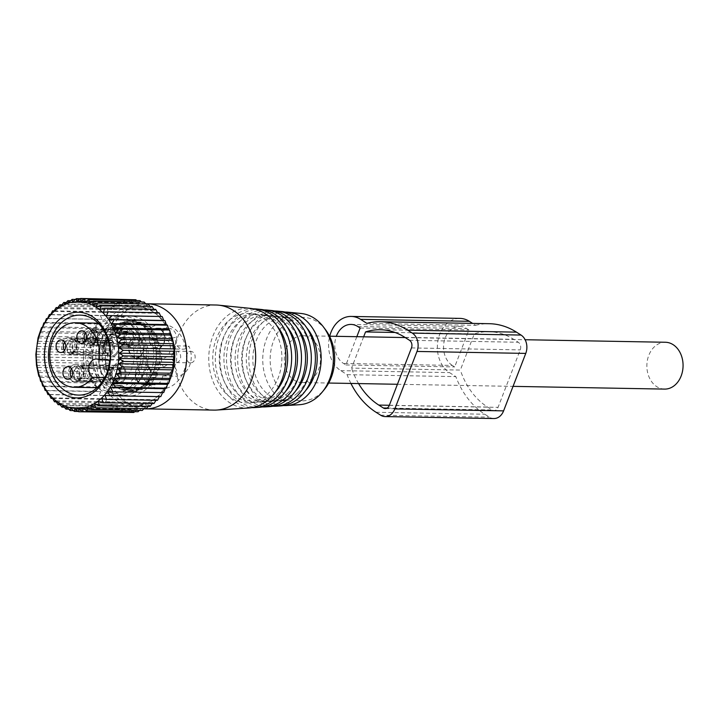 <?xml version="1.0" encoding="UTF-8"?>
<svg xmlns="http://www.w3.org/2000/svg" width="717" height="717" viewBox="0 0 717 717"><rect width="100%" height="100%" fill="white"/><g stroke="black" fill="none" stroke-linecap="round" stroke-linejoin="round"><path stroke-width="0.54" stroke-dasharray="3.58 2.69" d="M286.235 348.829A23.419 18.095 91 0 1 302.843 335.717A23.419 18.095 91 0 1 318.599 369.434A23.419 18.095 91 0 1 301.991 382.555A23.419 18.095 91 0 1 286.235 348.829M664.551 389.098A23.419 18.095 91 0 1 648.786 355.372A23.419 18.095 91 0 1 665.394 342.26M116.217 365.41L81.505 365.715A8.568 6.803 -90.5 0 0 80.196 365.571A8.568 6.803 -90.5 0 0 73.896 371.128A8.568 6.803 -90.5 0 0 75.787 380.548L110.499 380.243L111.332 378.083C109.065 372.275 110.418 368.771 115.383 367.57L116.217 365.41L114.962 365.258L108.76 370.814L110.499 380.243M81.505 365.715L81.281 366.297A7.95 6.31 -90.5 0 0 74.595 370.644A7.95 6.31 -90.5 0 0 76.011 379.974L75.787 380.548M84.023 367.821L115.32 367.57A6.283 4.992 -90.5 0 0 114.863 367.543A6.283 4.992 -90.5 0 0 110.337 371.325A6.283 4.992 -90.5 0 0 111.26 378.083L80.376 378.361L76.011 379.974M115.32 367.57L83.979 367.821A6.283 4.992 -90.5 0 1 84.427 367.848L81.281 366.297M119.38 367.418L81.63 365.804A8.568 6.426 92.5 0 1 83.163 375.376A8.568 6.426 92.5 0 1 76.88 380.772A8.568 6.426 92.5 0 1 75.912 380.628L113.653 382.251L114.648 380.109A6.283 4.714 92.5 0 1 114.415 380.091L114.487 380.091C119.452 378.89 120.806 375.385 118.547 369.578L119.38 367.418L121.065 376.999L114.666 382.394L113.653 382.251M81.63 365.804L81.406 366.378A7.95 5.96 92.5 0 1 79.399 379.553A7.95 5.96 92.5 0 1 76.136 380.055L75.912 380.628M118.547 369.578L84.884 368.135L81.406 366.378M84.884 368.135A6.283 4.714 92.5 0 1 85.574 375A6.283 4.714 92.5 0 1 81.066 378.666A6.283 4.714 92.5 0 1 80.824 378.648L76.136 380.055M80.824 378.648L114.415 380.091M109.334 338.657L74.622 338.971A8.568 6.803 -90.5 0 0 73.313 338.818A8.568 6.803 -90.5 0 0 67.013 344.375A8.568 6.803 -90.5 0 0 68.895 353.804L103.615 353.49L104.449 351.33C102.181 345.522 103.535 342.018 108.5 340.817L109.334 338.657L108.079 338.514L101.877 344.061L103.615 353.49M74.622 338.971L74.398 339.553A7.95 6.31 -90.5 0 0 67.712 343.891A7.95 6.31 -90.5 0 0 69.119 353.221L68.895 353.804M77.14 341.077L108.437 340.817A6.283 4.992 -90.5 0 0 107.98 340.799A6.283 4.992 -90.5 0 0 103.454 344.572A6.283 4.992 -90.5 0 0 104.377 351.33L73.492 351.608L69.119 353.221M108.437 340.817L77.095 341.077A6.283 4.992 -90.5 0 1 77.544 341.095L74.398 339.553M112.488 340.665L74.747 339.051A8.568 6.426 92.5 0 1 76.28 348.623A8.568 6.426 92.5 0 1 69.997 354.028A8.568 6.426 92.5 0 1 69.029 353.884L106.77 355.498L107.765 353.356A6.283 4.714 92.5 0 1 107.523 353.338L107.604 353.338C112.569 352.137 113.922 348.632 111.664 342.825L112.488 340.665L114.182 350.246L107.774 355.641L106.77 355.498M74.747 339.051L74.523 339.634A7.95 5.96 92.5 0 1 72.516 352.8A7.95 5.96 92.5 0 1 69.253 353.302L69.029 353.884M111.664 342.825L78.001 341.382L74.523 339.634M78.001 341.382A6.283 4.714 92.5 0 1 78.691 348.256A6.283 4.714 92.5 0 1 74.183 351.913A6.283 4.714 92.5 0 1 73.941 351.895L69.253 353.302M73.941 351.895L107.523 353.338M130.073 329.497L95.361 329.811A8.568 6.803 -90.5 0 0 94.061 329.659A8.568 6.803 -90.5 0 0 87.752 335.215A8.568 6.803 -90.5 0 0 89.643 344.644L124.355 344.33L125.188 342.17C122.921 336.363 124.274 332.858 129.239 331.657L130.073 329.497L128.818 329.354L122.616 334.902L124.355 344.33M95.361 329.811L95.137 330.394A7.95 6.31 -90.5 0 0 88.451 334.731A7.95 6.31 -90.5 0 0 89.867 344.061L89.643 344.644M97.879 331.917L129.177 331.657A6.283 4.992 -90.5 0 0 128.719 331.639A6.283 4.992 -90.5 0 0 124.193 335.413A6.283 4.992 -90.5 0 0 125.116 342.17L94.232 342.448L89.867 344.061M129.177 331.657L97.835 331.917A6.283 4.992 -90.5 0 1 98.283 331.935L95.137 330.394M133.237 331.505L95.486 329.892A8.568 6.426 92.5 0 1 97.019 339.464A8.568 6.426 92.5 0 1 90.736 344.868A8.568 6.426 92.5 0 1 89.768 344.725L127.509 346.338L128.513 344.196A6.283 4.714 92.5 0 1 128.504 344.196A6.283 4.714 92.5 0 1 128.271 344.178L128.343 344.178C133.308 342.977 134.662 339.473 132.403 333.665L133.237 331.505L134.921 341.086L128.522 346.481L127.509 346.338M95.486 329.892L95.262 330.474A7.95 5.96 92.5 0 1 93.255 343.64A7.95 5.96 92.5 0 1 89.992 344.142L89.768 344.725M132.403 333.665L98.74 332.222L95.262 330.474M98.74 332.222A6.283 4.714 92.5 0 1 99.43 339.096A6.283 4.714 92.5 0 1 94.922 342.753A6.283 4.714 92.5 0 1 94.68 342.735L89.992 344.142M94.68 342.735L128.271 344.178M186.402 356.152A5.709 4.419 91 0 1 190.856 351.411A5.709 4.419 91 0 1 195.096 358.088A5.709 4.419 91 0 1 190.65 362.829A5.709 4.419 91 0 1 186.402 356.152M171.901 355.892A5.709 4.419 91 0 1 176.355 351.142A5.709 4.419 91 0 1 180.594 357.828A5.709 4.419 91 0 1 176.149 362.569A5.709 4.419 91 0 1 171.901 355.892M163.682 367.633A19.422 15.012 91 0 1 161.262 358.249A10.28 7.95 91 0 0 162.248 358.339A10.28 7.95 91 0 0 166.962 356.457A10.28 7.95 91 0 0 168.038 340.7A19.422 15.012 91 0 1 175.315 337.483A10.28 7.95 91 0 0 176.642 344.841A10.28 7.95 91 0 0 182.987 349.179A10.28 7.95 91 0 0 188.813 346.078A19.422 15.012 91 0 1 191.018 360.149A19.422 15.012 91 0 1 177.18 376.228A10.28 7.95 91 0 0 175.853 368.879A10.28 7.95 91 0 0 169.508 364.532A10.28 7.95 91 0 0 163.682 367.633L149.181 367.373A19.422 15.012 91 0 1 146.761 357.98L161.262 358.249M146.761 357.98A10.28 7.95 91 0 1 140.191 350.228A10.28 7.95 91 0 1 143.409 339.401A10.28 7.95 91 0 1 148.123 337.519A10.28 7.95 91 0 1 153.537 340.441A19.422 15.012 91 0 1 160.814 337.223L175.315 337.483M153.537 340.441L168.038 340.7M150.543 344.366A10.28 7.95 91 0 1 150.077 333.638A10.28 7.95 91 0 1 157.256 328.153A10.28 7.95 91 0 1 163.601 332.5A10.28 7.95 91 0 1 164.068 343.219A10.28 7.95 91 0 1 156.889 348.713A10.28 7.95 91 0 1 150.543 344.366M160.814 337.223A10.28 7.95 91 0 1 168.862 328.359A10.28 7.95 91 0 1 175.208 332.706A10.28 7.95 91 0 1 174.312 345.818L188.813 346.078M174.312 345.818A19.422 15.012 91 0 1 176.516 359.88A19.422 15.012 91 0 1 162.678 375.968L177.18 376.228M186.286 362.058A32.274 24.943 91 0 1 161.164 388.865A32.274 24.943 91 0 1 137.198 351.133A32.274 24.943 91 0 1 162.329 324.326A32.274 24.943 91 0 1 186.286 362.058M162.678 375.968A10.28 7.95 91 0 1 154.63 384.832A10.28 7.95 91 0 1 148.285 380.485A10.28 7.95 91 0 1 149.181 367.373M163.243 332.822A9.715 7.502 91 0 1 163.682 342.959A9.715 7.502 91 0 1 156.898 348.139A9.715 7.502 91 0 1 150.902 344.035A9.715 7.502 91 0 1 150.462 333.907A9.715 7.502 91 0 1 157.247 328.718A9.715 7.502 91 0 1 163.243 332.822M147.854 361.368A32.274 24.943 91 0 1 122.732 388.175A32.274 24.943 91 0 1 98.767 350.434A32.274 24.943 91 0 1 123.898 323.627A32.274 24.943 91 0 1 147.854 361.368M138.587 332.383A9.715 7.502 91 0 1 139.026 342.511A9.715 7.502 91 0 1 132.242 347.7A9.715 7.502 91 0 1 126.246 343.586A9.715 7.502 91 0 1 125.807 333.459A9.715 7.502 91 0 1 132.591 328.278A9.715 7.502 91 0 1 138.587 332.383M153.286 362.578A39.417 30.464 91 0 1 122.607 395.318A39.417 30.464 91 0 1 93.344 349.224A39.417 30.464 91 0 1 124.023 316.493A39.417 30.464 91 0 1 153.286 362.578M137.861 333.038A8.568 6.623 91 0 1 138.247 341.982A8.568 6.623 91 0 1 132.26 346.553A8.568 6.623 91 0 1 126.972 342.932A8.568 6.623 91 0 1 126.586 333.997A8.568 6.623 91 0 1 132.573 329.417A8.568 6.623 91 0 1 137.861 333.038M146.035 362.443A39.417 30.464 91 0 1 115.356 395.184A39.417 30.464 91 0 1 86.094 349.098A39.417 30.464 91 0 1 116.772 316.358A39.417 30.464 91 0 1 146.035 362.443M94.357 332.258A8.568 6.623 91 0 1 94.743 341.193A8.568 6.623 91 0 1 88.756 345.764A8.568 6.623 91 0 1 83.468 342.143A8.568 6.623 91 0 1 83.082 333.208A8.568 6.623 91 0 1 89.069 328.628A8.568 6.623 91 0 1 94.357 332.258M140.604 361.234A32.274 24.943 91 0 1 115.482 388.04A32.274 24.943 91 0 1 91.516 350.308A32.274 24.943 91 0 1 116.647 323.501A32.274 24.943 91 0 1 140.604 361.234M85.359 332.957A6.283 4.858 91 0 1 89.025 330.913A6.283 4.858 91 0 1 92.905 333.575A6.283 4.858 91 0 1 93.192 340.127A6.283 4.858 91 0 1 88.8 343.479A6.283 4.858 91 0 1 85.215 341.31M64.62 342.117A6.283 4.858 91 0 1 65.408 341.229A6.283 4.858 91 0 1 68.285 340.073A6.283 4.858 91 0 1 72.82 344.501A6.283 4.858 91 0 1 70.938 351.491A6.283 4.858 91 0 1 68.061 352.639A6.283 4.858 91 0 1 64.467 350.47M71.942 353.356A8.568 6.623 91 0 1 68.016 354.924A8.568 6.623 91 0 1 61.832 348.901A8.568 6.623 91 0 1 64.405 339.365A8.568 6.623 91 0 1 68.33 337.788A8.568 6.623 91 0 1 74.514 343.819A8.568 6.623 91 0 1 71.942 353.356M115.446 354.144A8.568 6.623 91 0 1 111.52 355.713A8.568 6.623 91 0 1 105.336 349.681A8.568 6.623 91 0 1 107.909 340.145A8.568 6.623 91 0 1 111.834 338.576A8.568 6.623 91 0 1 118.018 344.608A8.568 6.623 91 0 1 115.446 354.144M115.948 355.076A9.715 7.502 91 0 1 111.502 356.851A9.715 7.502 91 0 1 104.485 350.021A9.715 7.502 91 0 1 107.407 339.213A9.715 7.502 91 0 1 111.852 337.438A9.715 7.502 91 0 1 118.87 344.268A9.715 7.502 91 0 1 115.948 355.076M140.604 355.524A9.715 7.502 91 0 1 136.158 357.299A9.715 7.502 91 0 1 129.141 350.47A9.715 7.502 91 0 1 132.053 339.661A9.715 7.502 91 0 1 136.508 337.877A9.715 7.502 91 0 1 143.525 344.716A9.715 7.502 91 0 1 140.604 355.524M140.855 355.99A10.28 7.95 91 0 1 136.149 357.873A10.28 7.95 91 0 1 128.719 350.631A10.28 7.95 91 0 1 131.803 339.195A10.28 7.95 91 0 1 136.517 337.313A10.28 7.95 91 0 1 143.947 344.545A10.28 7.95 91 0 1 140.855 355.99M71.503 368.87A6.283 4.858 91 0 1 75.168 366.826A6.283 4.858 91 0 1 79.049 369.479A6.283 4.858 91 0 1 79.327 376.04A6.283 4.858 91 0 1 74.944 379.392A6.283 4.858 91 0 1 71.35 377.223M80.501 368.162A8.568 6.623 91 0 1 80.887 377.106A8.568 6.623 91 0 1 74.9 381.677A8.568 6.623 91 0 1 69.612 378.056A8.568 6.623 91 0 1 69.226 369.121A8.568 6.623 91 0 1 75.213 364.541A8.568 6.623 91 0 1 80.501 368.162M124.005 368.95A8.568 6.623 91 0 1 124.391 377.886A8.568 6.623 91 0 1 118.404 382.466A8.568 6.623 91 0 1 113.116 378.845A8.568 6.623 91 0 1 112.73 369.9A8.568 6.623 91 0 1 118.717 365.329A8.568 6.623 91 0 1 124.005 368.95M124.731 368.287A9.715 7.502 91 0 1 125.17 378.424A9.715 7.502 91 0 1 118.386 383.604A9.715 7.502 91 0 1 112.39 379.499A9.715 7.502 91 0 1 111.951 369.372A9.715 7.502 91 0 1 118.735 364.182A9.715 7.502 91 0 1 124.731 368.287M149.387 368.735A9.715 7.502 91 0 1 149.826 378.863A9.715 7.502 91 0 1 143.041 384.052A9.715 7.502 91 0 1 137.046 379.947A9.715 7.502 91 0 1 136.606 369.82A9.715 7.502 91 0 1 143.391 364.63A9.715 7.502 91 0 1 149.387 368.735M149.745 368.404A10.28 7.95 91 0 1 150.212 379.132A10.28 7.95 91 0 1 143.033 384.626A10.28 7.95 91 0 1 136.687 380.279A10.28 7.95 91 0 1 136.221 369.551A10.28 7.95 91 0 1 143.4 364.057A10.28 7.95 91 0 1 149.745 368.404M123.207 360.92A32.274 24.943 91 0 1 116.566 377.716L112.919 366.728L120.348 359.441L123.288 360.284A32.274 24.943 91 0 1 123.207 360.92M104.799 377.5L116.566 377.716M109.988 360.042L123.288 360.284M163.001 389.967A50.172 38.772 -89 0 0 161.083 319.092A50.172 38.772 -89 0 0 106.277 322.247A50.172 38.772 -89 0 0 108.204 393.122A50.172 38.772 -89 0 0 163.001 389.967M135.818 299.724L135.334 302.359L131.534 299.374L131.247 302.287L127.241 299.572L127.178 302.735L122.974 300.315L123.163 303.694L118.78 301.588L119.228 305.155L114.702 303.39L115.419 307.109L110.776 305.702L111.78 309.529L107.039 308.489L108.33 312.406L103.535 311.743L105.121 315.704L100.281 315.417L102.164 319.379L46.426 318.572M140.057 300.62L139.385 302.95L136.75 300.557M144.198 302.045L143.364 304.053L141.392 301.991M148.213 303.99L147.245 305.648L145.811 303.945M152.049 306.437L150.973 307.736L149.996 306.392M155.688 309.359L154.531 310.291L153.913 309.323M159.075 312.729L157.874 313.284L157.552 312.702M162.194 316.52L160.877 316.493M160.966 316.69L106.457 315.704M157.874 313.284L103.365 312.298M154.531 310.291L100.021 309.305M150.973 307.736L96.472 306.759M147.245 305.648L92.735 304.671M143.364 304.053L88.854 303.067M139.385 302.95L84.875 301.965M135.334 302.359L80.824 301.373M131.247 302.287L76.746 301.301M80.268 298.729L127.241 299.572M127.178 302.735L72.668 301.749M75.384 299.455L122.974 300.315M123.163 303.694L68.653 302.708M70.696 300.719L118.78 301.588M119.228 305.155L64.718 304.169M66.206 302.52L114.702 303.39M115.419 307.109L60.918 306.123M61.94 304.815L110.776 305.702M111.78 309.529L57.27 308.552M57.916 307.602L107.039 308.489M108.33 312.406L53.829 311.42M54.16 310.855L103.535 311.743M105.121 315.704L50.611 314.718M50.71 314.521L100.281 315.417M102.164 319.379L47.663 318.402M159.443 396.618L160.76 396.644M155.983 400.292L156.324 399.719L157.507 400.319M152.237 403.537L152.882 402.595L154.003 403.572M148.213 406.324L149.235 405.024L150.265 406.36M143.938 408.627L145.434 406.978L146.34 408.672M139.457 410.42L141.5 408.439L142.262 410.474M134.76 411.692L137.476 409.398L138.067 411.746M97.324 319.486L99.511 323.421L94.68 323.905L97.162 327.768L92.385 328.637L95.155 332.392L90.459 333.629L93.506 337.241L88.917 338.845L92.233 342.269L87.779 344.214L91.346 347.44L87.053 349.708L90.844 352.683L86.739 355.256L90.754 357.962L86.856 360.812L91.059 363.232L87.384 366.324L91.767 368.421L88.334 371.729L92.86 373.494L89.688 376.99L94.33 378.406L91.435 382.053L96.168 383.093L93.56 386.857L98.363 387.521L96.033 391.374L100.873 391.652L98.847 395.542L103.696 395.434L101.966 399.333L106.788 398.84L105.354 402.703L110.131 401.834L108.993 405.634L113.68 404.388L112.829 408.072L117.418 406.476L116.844 410.016L121.29 408.081L120.985 411.441L125.278 409.183L125.224 412.338L129.329 409.765L129.508 412.687L133.407 409.846L133.801 412.49M128.289 322.973A1.452 1.12 -89 0 0 127.088 322.471A35.115 27.138 -89 0 0 125.108 323.349A1.452 1.12 -89 0 0 124.382 324.693A1.452 1.12 -89 0 1 123.736 325.993A33.376 25.794 -89 0 0 121.854 327.275A1.452 1.12 -89 0 1 120.662 327.23A1.452 1.12 -89 0 0 119.398 327.239A35.115 27.138 -89 0 0 117.722 328.852A1.452 1.12 -89 0 0 117.355 330.42A1.452 1.12 -89 0 1 117.05 331.917A33.376 25.794 -89 0 0 115.562 333.88A1.452 1.12 -89 0 1 114.415 334.31A1.452 1.12 -89 0 0 113.205 334.83A35.115 27.138 -89 0 0 111.995 337.035A1.452 1.12 -89 0 0 112.013 338.666A1.452 1.12 -89 0 1 112.076 340.208A33.376 25.794 -89 0 0 111.135 342.663A1.452 1.12 -89 0 1 110.14 343.533A1.452 1.12 -89 0 0 109.109 344.501A35.115 27.138 -89 0 0 108.482 347.073A1.452 1.12 -89 0 0 108.894 348.623A1.452 1.12 -89 0 1 109.325 350.057A33.376 25.794 -89 0 0 109.002 352.764A1.452 1.12 -89 0 1 108.267 353.983A1.452 1.12 -89 0 0 107.514 355.309A35.115 27.138 -89 0 0 107.532 358.007A1.452 1.12 -89 0 0 108.294 359.307A1.452 1.12 -89 0 1 109.038 360.49A33.376 25.794 -89 0 0 109.387 363.187A1.452 1.12 -89 0 1 108.966 364.639A1.452 1.12 -89 0 0 108.572 366.199A35.115 27.138 -89 0 0 109.235 368.744A1.452 1.12 -89 0 0 110.266 369.676A1.452 1.12 -89 0 0 110.266 369.676A1.452 1.12 -89 0 1 111.269 370.501A33.376 25.794 -89 0 0 112.237 372.921A1.452 1.12 -89 0 1 112.193 374.462A1.452 1.12 -89 0 0 112.184 376.093A35.115 27.138 -89 0 0 113.42 378.253A1.452 1.12 -89 0 0 114.63 378.719A1.452 1.12 -89 0 1 115.778 379.096A33.376 25.794 -89 0 0 117.283 381.005A1.452 1.12 -89 0 1 117.606 382.484A1.452 1.12 -89 0 0 117.991 384.043A35.115 27.138 -89 0 0 119.685 385.585A1.452 1.12 -89 0 0 120.949 385.549A1.452 1.12 -89 0 1 122.141 385.45A33.376 25.794 -89 0 0 124.032 386.651A1.452 1.12 -89 0 1 124.695 387.933A1.452 1.12 -89 0 0 125.43 389.25A35.115 27.138 -89 0 0 127.42 390.039A1.452 1.12 -89 0 0 128.612 389.492A1.452 1.12 -89 0 1 129.723 388.928A33.376 25.794 -89 0 0 131.82 389.313A1.452 1.12 -89 0 1 132.753 390.254A1.452 1.12 -89 0 0 133.774 391.213A35.115 27.138 -89 0 0 134.007 391.213A35.115 27.138 -89 0 0 135.854 391.168A1.452 1.12 -89 0 0 136.866 390.173A1.452 1.12 -89 0 1 137.789 389.188A33.376 25.794 -89 0 0 139.878 388.722A1.452 1.12 -89 0 1 140.998 389.241A1.452 1.12 -89 0 0 142.199 389.734A35.115 27.138 -89 0 0 144.171 388.865A1.452 1.12 -89 0 0 144.897 387.521A1.452 1.12 -89 0 1 145.542 386.212A33.376 25.794 -89 0 0 147.424 384.93A1.452 1.12 -89 0 1 148.616 384.984A1.452 1.12 -89 0 0 149.88 384.975A35.115 27.138 -89 0 0 151.556 383.353A1.452 1.12 -89 0 0 151.932 381.785A1.452 1.12 -89 0 1 152.237 380.297A33.376 25.794 -89 0 0 153.725 378.325A1.452 1.12 -89 0 1 154.872 377.895A1.452 1.12 -89 0 0 156.073 377.384A35.115 27.138 -89 0 0 157.283 375.179A1.452 1.12 -89 0 0 157.265 373.539A1.452 1.12 -89 0 1 157.202 372.006A33.376 25.794 -89 0 0 158.152 369.542A1.452 1.12 -89 0 1 159.147 368.681A1.452 1.12 -89 0 0 160.169 367.713A35.115 27.138 -89 0 0 160.796 365.132A1.452 1.12 -89 0 0 160.393 363.591A1.452 1.12 -89 0 1 159.963 362.157A33.376 25.794 -89 0 0 160.276 359.45A1.452 1.12 -89 0 1 161.02 358.231A1.452 1.12 -89 0 0 161.764 356.905A35.115 27.138 -89 0 0 161.755 354.207A1.452 1.12 -89 0 0 160.993 352.907A1.452 1.12 -89 0 1 160.241 351.724A33.376 25.794 -89 0 0 159.9 349.027A1.452 1.12 -89 0 1 160.312 347.575A1.452 1.12 -89 0 0 160.707 346.015A35.115 27.138 -89 0 0 160.052 343.47A1.452 1.12 -89 0 0 159.013 342.538A1.452 1.12 -89 0 0 159.013 342.538A1.452 1.12 -89 0 1 158.018 341.713A33.376 25.794 -89 0 0 157.041 339.293A1.452 1.12 -89 0 1 157.095 337.752A1.452 1.12 -89 0 0 157.095 336.112A35.115 27.138 -89 0 0 155.858 333.961A1.452 1.12 -89 0 0 154.657 333.495A1.452 1.12 -89 0 1 153.501 333.109A33.376 25.794 -89 0 0 151.995 331.209A1.452 1.12 -89 0 1 151.672 329.73A1.452 1.12 -89 0 0 151.287 328.171A35.115 27.138 -89 0 0 149.593 326.62A1.452 1.12 -89 0 0 148.329 326.665A1.452 1.12 -89 0 1 147.137 326.764A33.376 25.794 -89 0 0 145.246 325.563A1.452 1.12 -89 0 1 144.592 324.281A1.452 1.12 -89 0 0 143.848 322.964A35.115 27.138 -89 0 0 141.867 322.175A1.452 1.12 -89 0 0 140.666 322.722A1.452 1.12 -89 0 1 139.555 323.286A33.376 25.794 -89 0 0 137.467 322.901A1.452 1.12 -89 0 1 136.535 321.951A1.452 1.12 -89 0 0 135.513 321.001A35.115 27.138 -89 0 0 135.271 320.992A35.115 27.138 -89 0 0 133.434 321.046A1.452 1.12 -89 0 0 132.421 322.041A1.452 1.12 -89 0 1 131.489 323.026A33.376 25.794 -89 0 0 129.41 323.492A1.452 1.12 -89 0 1 128.289 322.973L123.647 322.883L129.15 323.528M99.511 323.421L45.001 322.435M43.791 322.991L94.68 323.905M97.162 327.768L42.653 326.782M41.496 327.723L92.385 328.637M95.155 332.392L40.645 331.406M39.569 332.715L90.459 333.629M93.506 337.241L38.996 336.255M38.028 337.922L88.917 338.845M92.233 342.269L37.723 341.292M36.89 343.3L87.779 344.214M91.346 347.44L36.836 346.454M36.164 348.785L87.053 349.708M90.844 352.683L36.343 351.697M35.85 354.332L86.739 355.256M90.754 357.962L36.244 356.985M35.958 359.889L86.856 360.812M91.059 363.232L36.549 362.246M36.495 365.401L87.384 366.324M91.767 368.421L37.257 367.436M37.445 370.814L88.334 371.729M92.86 373.494L38.351 372.508M38.799 376.075L89.688 376.99M94.33 378.406L39.82 377.42M40.537 381.13L91.435 382.053M96.168 383.093L41.667 382.107M42.662 385.943L93.56 386.857M98.363 387.521L43.854 386.535M45.144 390.451L96.033 391.374M100.873 391.652L46.372 390.666M49.276 394.646L98.847 395.542M103.696 395.434L49.186 394.449M52.601 398.437L101.966 399.333M106.788 398.84L52.278 397.854M56.231 401.816L105.354 402.703M110.131 401.834L55.621 400.848M60.156 404.747L108.993 405.634M113.68 404.388L59.17 403.402M64.342 407.202L112.829 408.072M117.418 406.476L62.908 405.49M68.76 409.156L116.844 410.016M121.29 408.081L66.789 407.095M73.403 410.59L120.985 411.441M125.278 409.183L70.768 408.197M78.261 411.486L125.224 412.338M129.329 409.765L74.819 408.789M133.407 409.846L78.897 408.86M137.476 409.398L82.966 408.412M141.5 408.439L86.99 407.453M145.434 406.978L90.925 405.992M149.235 405.024L94.725 404.038M152.882 402.595L98.372 401.61M156.324 399.719L101.814 398.742M159.541 396.429L105.032 395.443M129.41 323.492L125.69 323.43A33.376 25.794 91 0 1 127.778 322.955L127.778 321.951L132.421 322.041M127.778 321.951L127.509 321.064A1.452 1.12 91 0 1 127.904 320.947L133.434 321.046M135.513 321.001L129.983 320.902A35.115 27.138 -89 0 0 129.75 320.893A35.115 27.138 -89 0 0 127.904 320.947M129.983 320.902A1.452 1.12 91 0 1 130.386 321.01L131.892 321.87L136.535 321.951M139.555 323.286L135.845 323.224L136.033 322.632L135.845 323.224A33.376 25.794 91 0 0 133.756 322.838L131.892 321.87M140.666 322.722L136.033 322.632L135.934 322.032A1.452 1.12 91 0 1 136.338 322.076L141.867 322.175M143.848 322.964L138.327 322.865A35.115 27.138 -89 0 0 136.338 322.076M138.327 322.865A1.452 1.12 91 0 1 138.677 323.125L139.949 324.201L144.592 324.281M147.137 326.764L143.427 326.692A33.376 25.794 91 0 0 141.536 325.491L139.949 324.201M138.677 323.125A35.025 27.067 -89 0 1 143.696 326.325L143.696 326.325A1.452 1.12 91 0 1 144.072 326.522L149.593 326.62M151.287 328.171L145.766 328.072A35.115 27.138 -89 0 0 144.072 326.522M145.766 328.072A1.452 1.12 91 0 1 146.035 328.467L147.03 329.641L151.672 329.73M153.501 333.109L149.79 333.047A33.376 25.794 91 0 0 149.486 332.634A33.376 25.794 91 0 0 148.285 331.137L147.03 329.641M149.486 332.634L148.589 331.442A35.025 27.067 -89 0 1 150.032 333.522L150.032 333.522A1.452 1.12 91 0 1 150.337 333.862L155.858 333.961M157.095 336.112L151.574 336.013A35.115 27.138 -89 0 0 150.337 333.862M151.574 336.013A1.452 1.12 91 0 1 151.735 336.497L152.452 337.671L157.095 337.752M158.018 341.713L154.298 341.642L154.379 342.457L154.298 341.642A33.376 25.794 91 0 0 153.33 339.222L152.452 337.671M151.735 336.497A35.025 27.067 -89 0 1 154.316 342.914L154.379 342.457L154.316 342.914A1.452 1.12 91 0 1 154.522 343.362L160.052 343.47M160.707 346.015L155.177 345.917A35.115 27.138 -89 0 0 154.522 343.362M155.177 345.917A1.452 1.12 91 0 1 155.222 346.436L155.67 347.494L160.312 347.575M161.764 356.905L156.243 356.797A35.115 27.138 -89 0 0 156.225 354.108A1.452 1.12 91 0 0 156.136 353.598L156.53 351.653A33.376 25.794 91 0 0 156.181 348.955L155.67 347.494M156.243 356.797A1.452 1.12 91 0 1 156.154 357.317L156.378 358.15L161.02 358.231M160.169 367.713L154.648 367.606A35.115 27.138 -89 0 0 155.275 365.034A1.452 1.12 91 0 0 155.311 364.514L156.252 362.094A33.376 25.794 91 0 0 156.566 359.378L156.378 358.15M154.648 367.606A1.452 1.12 91 0 1 154.442 368.072L154.505 368.592L159.147 368.681M156.073 377.384L150.552 377.285A35.115 27.138 -89 0 0 151.762 375.081A1.452 1.12 91 0 0 151.923 374.588L153.492 371.935A33.376 25.794 91 0 0 154.442 369.479L154.505 368.592M150.552 377.285A1.452 1.12 91 0 1 150.247 377.635L154.872 377.895M149.88 384.975L144.359 384.877A35.115 27.138 -89 0 0 146.035 383.254A1.452 1.12 91 0 0 146.295 382.851A35.025 27.067 -89 0 0 147.684 381.256A35.025 27.067 -89 0 0 150.247 377.635L150.229 377.814M153.725 378.325L150.005 378.262A33.376 25.794 91 0 1 148.625 380.1A33.376 25.794 91 0 1 148.527 380.225L147.29 381.704L151.932 381.785M146.295 382.851L147.29 381.704M144.359 384.877A1.452 1.12 91 0 1 143.983 385.092L148.616 384.984M142.199 389.734L136.669 389.636A35.115 27.138 -89 0 0 138.65 388.766A1.452 1.12 91 0 0 138.999 388.489A35.025 27.067 -89 0 0 143.983 385.092L143.974 384.904M147.424 384.93L143.714 384.868A33.376 25.794 91 0 1 141.832 386.149L140.254 387.431L144.897 387.521M138.999 388.489L140.254 387.431M136.669 389.636A1.452 1.12 91 0 1 136.266 389.698L136.355 389.161L140.998 389.241M139.878 388.722L136.167 388.65L136.355 389.161L136.167 388.65A33.376 25.794 91 0 1 134.079 389.125L132.224 390.093L136.866 390.173M132.224 390.093L130.727 390.944A1.452 1.12 91 0 1 130.324 391.07L135.854 391.168M133.774 391.213L128.244 391.115A35.115 27.138 -89 0 0 128.486 391.115A35.115 27.138 -89 0 0 130.324 391.07M128.244 391.115A1.452 1.12 91 0 1 127.85 391.007L128.11 390.173L132.753 390.254M129.535 388.901L126.013 388.856A33.376 25.794 91 0 0 128.101 389.241L128.11 390.173M129.723 388.928L123.969 389.412L128.612 389.492M123.969 389.412L122.293 389.976A1.452 1.12 91 0 1 121.89 389.94L127.42 390.039M125.43 389.25L119.909 389.143A35.115 27.138 -89 0 0 121.89 389.94M119.909 389.143A1.452 1.12 91 0 1 119.551 388.883L120.053 387.843L124.695 387.933M121.621 385.271L118.43 385.379A33.376 25.794 91 0 0 120.322 386.588L120.053 387.843M122.141 385.45L116.306 385.459L120.949 385.549M120.277 385.818L114.532 385.692A1.452 1.12 91 0 1 114.164 385.486L119.685 385.585M119.551 388.883A35.025 27.067 -89 0 1 114.532 385.692L116.306 385.459M117.991 384.043L112.47 383.936A35.115 27.138 -89 0 0 114.164 385.486M112.47 383.936A1.452 1.12 91 0 1 112.202 383.55L112.963 382.403L117.606 382.484M114.989 378.648L109.988 378.63L112.067 379.033A33.376 25.794 91 0 0 113.573 380.933L112.963 382.403M114.272 378.782L108.204 378.495A1.452 1.12 91 0 1 107.891 378.155L113.42 378.253M112.184 376.093L106.663 375.995A35.115 27.138 -89 0 0 107.891 378.155M106.663 375.995A1.452 1.12 91 0 1 106.501 375.52L107.55 374.373L112.193 374.462M108.572 366.199L103.051 366.1A35.115 27.138 -89 0 0 103.705 368.646A1.452 1.12 91 0 0 103.92 369.094L110.266 369.676L105.623 369.587L107.559 370.429A33.376 25.794 91 0 0 108.527 372.849L107.55 374.373M110.257 369.676L105.623 369.587M103.051 366.1A1.452 1.12 91 0 1 103.006 365.571L104.332 364.55L108.966 364.639M107.514 355.309L101.993 355.211A35.115 27.138 -89 0 0 102.002 357.9A1.452 1.12 91 0 0 102.101 358.419L105.327 360.427A33.376 25.794 91 0 0 105.677 363.125L104.332 364.55M101.993 355.211A1.452 1.12 91 0 1 102.083 354.691L103.624 353.893L108.267 353.983M109.109 344.501L103.589 344.402A35.115 27.138 -89 0 0 102.961 346.974A1.452 1.12 91 0 0 102.925 347.503L105.605 349.986A33.376 25.794 91 0 0 105.291 352.692L103.624 353.893M103.589 344.402A1.452 1.12 91 0 1 103.795 343.945L110.14 343.533M113.205 334.83L107.684 334.731A35.115 27.138 -89 0 0 106.474 336.936A1.452 1.12 91 0 0 106.313 337.42L108.366 340.145A33.376 25.794 91 0 0 107.416 342.601L105.498 343.452M107.684 334.731A1.452 1.12 91 0 1 107.989 334.373L114.415 334.31M114.12 334.256L109.118 334.167L111.852 333.817A33.376 25.794 91 0 1 113.331 331.854L112.712 330.34L117.355 330.42M114.702 334.373L109.773 334.23M112.712 330.34L111.933 329.157A1.452 1.12 91 0 1 112.202 328.753L117.722 328.852M119.398 327.239L113.878 327.14A35.115 27.138 -89 0 0 112.202 328.753M113.878 327.14A1.452 1.12 91 0 1 114.254 326.925L120.062 326.979M127.088 322.471L121.558 322.372A35.115 27.138 -89 0 0 119.587 323.25A1.452 1.12 91 0 0 119.237 323.519A35.025 27.067 -89 0 0 114.254 326.925L120.662 327.23M116.029 327.14L121.272 327.472M121.854 327.275L118.144 327.212A33.376 25.794 91 0 1 120.026 325.93L119.739 324.613L124.382 324.693M119.237 323.519L119.739 324.613M121.558 322.372A1.452 1.12 91 0 1 121.971 322.318L123.647 322.883M106.51 329.013A39.991 30.903 -89 0 0 100.631 371.872A39.991 30.903 -89 0 0 128.397 395.99A39.991 30.903 -89 0 0 151.726 382.995A39.991 30.903 -89 0 0 157.597 340.145A39.991 30.903 -89 0 0 129.84 316.027A39.991 30.903 -89 0 0 106.51 329.013M127.509 321.064A35.025 27.067 -89 0 0 121.971 322.318M103.92 369.094A35.025 27.067 -89 0 0 106.501 375.52M102.101 358.419A35.025 27.067 -89 0 0 103.006 365.571M102.925 347.503A35.025 27.067 -89 0 0 102.083 354.691M106.313 337.42A35.025 27.067 -89 0 0 103.795 343.945M111.933 329.157A35.025 27.067 -89 0 0 107.989 334.373M135.934 322.032A35.025 27.067 -89 0 0 130.386 321.01M148.589 331.442A35.025 27.067 -89 0 0 146.035 328.467M156.136 353.598A35.025 27.067 -89 0 0 155.222 346.436M155.311 364.514A35.025 27.067 -89 0 0 156.154 357.317M151.923 374.588A35.025 27.067 -89 0 0 154.442 368.072M130.727 390.944A35.025 27.067 -89 0 0 136.266 389.698M122.293 389.976A35.025 27.067 -89 0 0 127.85 391.007M108.204 378.495A35.025 27.067 -89 0 0 112.202 383.55M101.42 333.853A2.285 1.309 -57.5 0 1 102.791 330.304L112.811 324.218A1.138 0.654 -57.5 0 1 113.438 324.147A1.138 0.654 -57.5 0 1 113.555 325.124L111.995 329.157L119.972 329.3A1.138 0.654 -57.5 0 1 120.187 329.363A1.138 0.654 -57.5 0 1 120.304 330.34L118.717 334.445A1.138 0.654 -57.5 0 1 117.597 335.457L109.62 335.314L108.07 339.338A1.138 0.654 -57.5 0 1 106.725 340.297A1.138 0.654 -57.5 0 1 106.636 340.208L101.42 333.853L104.825 336.022L106.197 332.464L102.791 330.304M112.811 324.218L115.545 326.396L114.908 325.554L112.856 326.62L106.197 332.464M113.555 325.124L115.545 326.396A52.556 40.609 -89 0 0 113.653 330.214L111.995 329.157M120.187 329.363L121.836 330.412L113.653 330.214M119.972 329.3L121.63 330.358L121.917 331.362A52.556 40.609 -89 0 0 120.331 335.466L118.717 334.445M109.62 335.314L111.278 336.363L119.255 336.506L120.331 335.466M111.278 336.363A52.556 40.609 -89 0 0 110.059 340.611L108.07 339.338M110.059 340.611L108.841 341.642L106.725 340.297M106.636 340.208L108.742 341.552L104.825 336.022M325.626 329.856A41.747 32.256 -89 0 0 284.049 325.052A41.747 32.256 -89 0 0 275.902 383.228A41.747 32.256 -89 0 0 320.786 393.221A41.747 32.256 -89 0 0 324.55 389.232M301.14 313.49A45.7 35.312 -89 0 0 277.954 321.736A45.7 35.312 -89 0 0 264.573 373.978A45.7 35.312 -89 0 0 299.491 404.702M285.097 312.047A46.784 36.146 -89 0 0 264.43 320.624A46.784 36.146 -89 0 0 250.278 372.204A46.784 36.146 -89 0 0 283.403 405.571M305.729 390.415A41.631 32.166 91 0 1 303.336 392.817A41.631 32.166 91 0 1 286.316 400.4A41.631 32.166 91 0 1 254.508 372.41A41.631 32.166 91 0 1 266.688 324.828A41.631 32.166 91 0 1 287.813 317.317A41.631 32.166 91 0 1 306.858 327.992M297.394 393.122A42.142 32.561 -89 0 0 310.327 347.521A42.142 32.561 -89 0 0 281.682 316.699A42.142 32.561 -89 0 0 260.307 324.299A42.142 32.561 -89 0 0 247.965 372.464A42.142 32.561 -89 0 0 280.168 400.794A42.142 32.561 -89 0 0 297.394 393.122M280.329 405.939A47.286 36.54 91 0 1 244.192 374.149A47.286 36.54 91 0 1 258.039 320.096A47.286 36.54 91 0 1 282.032 311.563M274.638 310.99A47.645 36.818 -89 0 0 253.531 319.719A47.645 36.818 -89 0 0 239.128 372.293A47.645 36.818 -89 0 0 272.917 406.252M295.682 390.855A42.5 32.839 91 0 1 293.208 393.337A42.5 32.839 91 0 1 275.83 401.072A42.5 32.839 91 0 1 243.359 372.508A42.5 32.839 91 0 1 255.799 323.923A42.5 32.839 91 0 1 277.362 316.26A42.5 32.839 91 0 1 296.829 327.194M287.266 393.642A43.011 33.233 -89 0 0 300.459 347.1A43.011 33.233 -89 0 0 271.232 315.641A43.011 33.233 -89 0 0 249.408 323.403A43.011 33.233 -89 0 0 236.816 372.562A43.011 33.233 -89 0 0 269.682 401.475A43.011 33.233 -89 0 0 287.266 393.642M269.843 406.611A48.156 37.212 91 0 1 233.043 374.238A48.156 37.212 91 0 1 247.141 319.199A48.156 37.212 91 0 1 271.582 310.506M264.188 309.923A48.514 37.49 -89 0 0 242.633 318.823A48.514 37.49 -89 0 0 227.97 372.392A48.514 37.49 -89 0 0 262.431 406.933M285.635 391.285A43.37 33.511 91 0 1 283.072 393.857A43.37 33.511 91 0 1 265.344 401.753A43.37 33.511 91 0 1 232.2 372.598A43.37 33.511 91 0 1 244.9 323.026A43.37 33.511 91 0 1 266.903 315.202A43.37 33.511 91 0 1 286.8 326.396M277.129 394.162A43.88 33.905 -89 0 0 290.6 346.678A43.88 33.905 -89 0 0 260.773 314.584A43.88 33.905 -89 0 0 238.51 322.498A43.88 33.905 -89 0 0 225.667 372.652A43.88 33.905 -89 0 0 259.195 402.147A43.88 33.905 -89 0 0 277.129 394.162M259.357 407.292A49.025 37.884 91 0 1 221.894 374.337A49.025 37.884 91 0 1 236.243 318.294A49.025 37.884 91 0 1 261.122 309.457M253.728 308.866A49.383 38.162 -89 0 0 231.734 317.927A49.383 38.162 -89 0 0 216.821 372.482A49.383 38.162 -89 0 0 251.945 407.615M275.579 391.715A44.239 34.183 91 0 1 272.944 394.377A44.239 34.183 91 0 1 254.858 402.434A44.239 34.183 91 0 1 221.051 372.697A44.239 34.183 91 0 1 234.002 322.13A44.239 34.183 91 0 1 256.453 314.154A44.239 34.183 91 0 1 276.78 325.608M267.002 394.682A44.75 34.577 -89 0 0 280.732 346.257A44.75 34.577 -89 0 0 250.323 313.535A44.75 34.577 -89 0 0 227.612 321.601A44.75 34.577 -89 0 0 214.517 372.75A44.75 34.577 -89 0 0 248.709 402.829A44.75 34.577 -89 0 0 267.002 394.682M248.871 407.973A49.894 38.557 91 0 1 210.744 374.426A49.894 38.557 91 0 1 225.353 317.398A49.894 38.557 91 0 1 250.663 308.4M215.996 305.012A52.556 40.609 -89 0 0 191.923 314.638A52.556 40.609 -89 0 0 176.14 373.118A52.556 40.609 -89 0 0 214.105 410.106M112.856 326.62A52.556 40.609 91 0 1 123.028 313.401A52.556 40.609 91 0 1 133.81 306.401A52.556 40.609 91 0 1 145.668 303.775M143.785 408.807A52.556 40.609 91 0 1 132.009 405.75A52.556 40.609 91 0 1 107.604 340.243M167.393 384.715A48.729 37.66 91 0 1 158.538 395.945A48.729 37.66 91 0 1 123.978 401.986A48.729 37.66 91 0 1 99.726 362.685A48.729 37.66 91 0 1 115.643 316.358A48.729 37.66 91 0 1 125.645 309.869A48.729 37.66 91 0 1 168.396 328.682M168.647 329.175A48.729 37.66 91 0 1 170.028 332.114M171.04 334.651A48.729 37.66 91 0 1 171.453 335.78M170.7 377.725A48.729 37.66 91 0 1 170.252 378.836M169.14 381.345A48.729 37.66 91 0 1 167.67 384.222M350.918 383.434A82.93 64.082 91 0 1 347.082 374.659L340.763 370.644A28.563 22.075 91 0 1 329.721 336.201M356.815 336.694L345.899 364.962L343.533 363.456A20.569 15.891 91 0 1 336.309 336.318M363.644 336.811L351.572 368.099L460.341 370.071L474.296 333.889A74.926 57.898 91 0 1 489.075 331.693A74.926 57.898 91 0 1 513.686 339.329L518.266 342.251A5.709 4.419 91 0 1 520.237 349.887L498.064 407.346A5.709 4.419 91 0 1 494.013 410.545A5.709 4.419 91 0 1 492.14 409.963L487.551 407.041A74.926 57.898 91 0 1 460.341 370.071M358.581 383.577A74.926 57.898 91 0 1 351.572 368.099M347.082 374.659L455.842 376.622L449.532 372.607A28.563 22.075 91 0 1 438.006 340.315A28.563 22.075 91 0 1 459.938 318.393M493.87 418.54A13.713 10.594 91 0 1 489.37 417.142L484.782 414.229A82.93 64.082 91 0 1 455.842 376.622M366.871 323.358L475.64 325.33L472.611 323.394M475.64 325.33A82.93 64.082 91 0 1 489.218 323.699M452.302 365.419A20.569 15.891 91 0 1 444.002 342.17A20.569 15.891 91 0 1 459.794 326.387A20.569 15.891 91 0 1 466.552 328.485L468.918 329.99L454.668 366.934L452.302 365.419L343.533 363.456M360.158 328.027L468.918 329.99M345.899 364.962L454.668 366.934M394.986 332.464L474.296 333.889M116.154 365.41A8.568 6.803 -90.5 0 0 114.854 365.258A8.568 6.803 -90.5 0 0 114.845 365.258A8.568 6.803 -90.5 0 0 108.536 370.814A8.568 6.803 -90.5 0 0 110.427 380.243M82.733 367.337A6.838 5.431 -90.5 0 0 77.248 371.119A6.838 5.431 -90.5 0 0 78.27 378.908M84.05 367.83L83.979 367.821A6.283 4.992 -90.5 0 0 79.453 371.603A6.283 4.992 -90.5 0 0 80.376 378.361M119.3 367.418A8.568 6.426 92.5 0 1 120.832 376.99A8.568 6.426 92.5 0 1 114.559 382.394A8.568 6.426 92.5 0 1 114.55 382.394A8.568 6.426 92.5 0 1 113.582 382.251M83.02 367.516A6.838 5.127 92.5 0 1 81.12 378.612A6.838 5.127 92.5 0 1 78.556 379.087M118.466 369.578A6.283 4.714 92.5 0 1 119.156 376.443A6.283 4.714 92.5 0 1 114.648 380.109L81.12 378.612L79.399 379.553M109.262 338.657A8.568 6.803 -90.5 0 0 107.971 338.514A8.568 6.803 -90.5 0 0 107.962 338.514A8.568 6.803 -90.5 0 0 101.653 344.07A8.568 6.803 -90.5 0 0 103.544 353.49M75.85 340.584A6.838 5.431 -90.5 0 0 70.365 344.366A6.838 5.431 -90.5 0 0 71.386 352.155M77.167 341.077L77.095 341.077A6.283 4.992 -90.5 0 0 72.56 344.85A6.283 4.992 -90.5 0 0 73.492 351.608M112.417 340.665A8.568 6.426 92.5 0 1 113.949 350.237A8.568 6.426 92.5 0 1 107.675 355.641A8.568 6.426 92.5 0 1 107.667 355.641A8.568 6.426 92.5 0 1 106.69 355.498M76.136 340.763A6.838 5.127 92.5 0 1 74.236 351.859A6.838 5.127 92.5 0 1 71.673 352.334M111.583 342.825A6.283 4.714 92.5 0 1 112.273 349.69A6.283 4.714 92.5 0 1 107.765 353.356L74.236 351.859L72.516 352.8M130.01 329.497A8.568 6.803 -90.5 0 0 128.71 329.354A8.568 6.803 -90.5 0 0 128.701 329.354A8.568 6.803 -90.5 0 0 122.401 334.911A8.568 6.803 -90.5 0 0 124.283 344.33M96.589 331.424A6.838 5.431 -90.5 0 0 91.104 335.206A6.838 5.431 -90.5 0 0 92.126 342.995M97.906 331.917L97.835 331.917A6.283 4.992 -90.5 0 0 93.309 335.69A6.283 4.992 -90.5 0 0 94.232 342.448M133.156 331.505A8.568 6.426 92.5 0 1 134.688 341.077A8.568 6.426 92.5 0 1 128.415 346.481A8.568 6.426 92.5 0 1 128.406 346.481A8.568 6.426 92.5 0 1 127.438 346.338M96.876 331.613A6.838 5.127 92.5 0 1 94.976 342.699A6.838 5.127 92.5 0 1 92.412 343.174M132.322 333.665A6.283 4.714 92.5 0 1 133.012 340.53A6.283 4.714 92.5 0 1 128.513 344.196L94.976 342.699L93.255 343.64M127.778 322.955L131.489 323.026M133.756 322.838L137.467 322.901M141.536 325.491L145.246 325.563M143.687 326.585L148.329 326.665M148.285 331.137L151.995 331.209M150.014 333.414L154.657 333.495M153.33 339.222L157.041 339.293M154.379 342.457L159.031 342.538M156.181 348.955L159.9 349.027M156.53 351.653L160.241 351.724M156.351 352.827L160.993 352.907M156.225 354.108L161.755 354.207M156.566 359.378L160.276 359.45M156.252 362.094L159.963 362.157M155.75 363.51L160.393 363.591M155.275 365.034L160.796 365.132M154.442 369.479L158.152 369.542M153.492 371.935L157.202 372.006M152.622 373.458L157.265 373.539M151.762 375.081L157.283 375.179M148.527 380.225L152.237 380.297M146.035 383.254L151.556 383.353M141.832 386.149L145.542 386.212M138.65 388.766L144.171 388.865M134.079 389.125L137.789 389.188M128.101 389.241L131.82 389.313M120.322 386.588L124.032 386.651M113.573 380.933L117.283 381.005M112.067 379.033L115.778 379.096M109.988 378.63L114.63 378.719M108.527 372.849L112.237 372.921M107.559 370.429L111.269 370.501M103.705 368.646L109.235 368.744M105.677 363.125L109.387 363.187M105.327 360.427L109.038 360.49M103.651 359.217L108.294 359.307M102.002 357.9L107.532 358.007M105.291 352.692L109.002 352.764M105.605 349.986L109.325 350.057M104.252 348.534L108.894 348.623M102.961 346.974L108.482 347.073M107.416 342.601L111.135 342.663M108.366 340.145L112.076 340.208M107.371 338.585L112.013 338.666M106.474 336.936L111.995 337.035M111.852 333.817L115.562 333.88M113.331 331.854L117.05 331.917M120.026 325.93L123.736 325.993M119.587 323.25L125.108 323.349M121.917 331.362L120.304 330.34M119.255 336.506L117.597 335.457M340.763 370.644L449.532 372.607M376.013 412.257L484.782 414.229M380.602 415.179L489.37 417.142M357.783 326.522L466.552 328.485M389.34 405.266L487.551 407.041M387.144 408.072L492.14 409.963M389.295 405.383L498.064 407.346M411.468 347.924L520.237 349.887M409.506 340.288L518.266 342.251M404.917 337.366L513.686 339.329M302.843 335.717L329.533 336.201M405.23 337.564L525.14 339.733M301.991 382.555L328.691 383.039M397.442 384.276L513.04 386.364M114.962 365.258L80.196 365.571M76.88 380.772L114.666 382.394M108.079 338.514L73.313 338.818M69.997 354.028L107.774 355.641M128.818 329.354L94.061 329.659M90.736 344.868L128.406 346.481M176.355 351.142L190.856 351.411M176.149 362.569L190.65 362.829M157.256 328.153L168.862 328.359M156.889 348.713L182.987 349.179M122.732 388.175L161.164 388.865M123.898 323.627L162.329 324.326M132.242 347.7L156.898 348.139M132.591 328.278L157.247 328.718M115.356 395.184L122.607 395.318M116.772 316.358L124.023 316.493M88.756 345.764L132.26 346.553M89.069 328.628L132.573 329.417M81.55 343.353L88.8 343.479M81.774 330.788L89.025 330.913M61.035 339.948L68.285 340.073M60.811 352.513L68.061 352.639M68.016 354.924L111.52 355.713M68.33 337.788L111.834 338.576M111.502 356.851L136.158 357.299M111.852 337.438L136.508 337.877M136.149 357.873L162.248 358.339M136.517 337.313L148.123 337.519M67.918 366.692L75.168 366.826M67.694 379.266L74.944 379.392M74.9 381.677L118.404 382.466M75.213 364.541L118.717 365.329M118.386 383.604L143.041 384.052M118.735 364.182L143.391 364.63M143.033 384.626L154.63 384.832M143.4 364.057L169.508 364.532M97.019 387.709L115.482 388.04M98.184 323.161L116.647 323.501M120.348 359.441L96.419 359.011M96.983 387.745L112.479 393.418C136.275 395.175 152.129 357.747 138.238 334.427C132.349 324.03 124.211 318.563 113.842 318.016L98.148 323.134M98.104 323.161L88.908 333.486L83.764 347.476L83.477 362.829L88.092 377.008L96.938 387.709M113.68 327.158C118.762 326.369 124.265 330.232 130.189 338.765C135.728 350.461 135.486 362.013 129.472 373.44C127.205 377.734 121.307 384.106 112.65 384.276C107.559 385.065 102.056 381.202 96.141 372.67C90.217 359.728 90.934 347.44 98.301 335.807C102.997 329.856 108.124 326.97 113.68 327.158M135.271 320.992L129.75 320.893M136.006 323.242L139.743 323.313M136.069 322.023L141.599 322.121M143.758 326.871L147.657 326.943M143.615 326.298L149.002 326.387M150.086 333.486L154.298 333.566M149.934 333.333L155.015 333.423M150.158 377.868L155.159 377.958M150.292 377.769L154.576 377.841M143.884 385.137L149.226 385.235M144.054 384.662L148.007 384.733M136.329 389.698L141.858 389.797M136.373 388.614L140.129 388.686M134.007 391.213L128.486 391.115M122.159 389.985L127.689 390.084M121.899 322.309L127.429 322.417M128.397 395.99L78.637 395.094M129.84 316.027L80.08 315.122M148.625 380.1L147.684 381.256M115.554 325.491L113.438 324.147M287.813 317.317L281.682 316.699M286.316 400.4L280.168 400.794M277.362 316.26L271.232 315.641M275.83 401.072L269.682 401.475M266.903 315.202L260.773 314.584M265.344 401.753L259.195 402.147M256.453 314.154L250.323 313.535M254.858 402.434L248.709 402.829M123.978 401.986L132.009 405.75M125.645 309.869L133.81 306.401M351.034 324.425L459.794 326.387M385.253 408.582L494.013 410.545M380.306 329.73L489.075 331.693"/><path stroke-width="1.08" d="M525.14 339.733L665.394 342.26A23.419 18.095 91 0 1 681.15 375.986A23.419 18.095 91 0 1 664.551 389.098L513.04 386.364M85.215 341.31A6.283 4.858 91 0 1 84.92 340.826A6.283 4.858 91 0 1 85.359 332.957M85.655 333.441A6.283 4.858 91 0 1 85.932 340.001A6.283 4.858 91 0 1 81.55 343.353A6.283 4.858 91 0 1 77.669 340.7A6.283 4.858 91 0 1 77.382 334.14A6.283 4.858 91 0 1 81.774 330.788A6.283 4.858 91 0 1 85.655 333.441M58.158 341.095A6.283 4.858 91 0 1 61.035 339.948A6.283 4.858 91 0 1 65.57 344.366A6.283 4.858 91 0 1 63.688 351.357A6.283 4.858 91 0 1 60.811 352.513A6.283 4.858 91 0 1 56.267 348.086A6.283 4.858 91 0 1 58.158 341.095M64.467 350.47A6.283 4.858 91 0 1 64.62 342.117M71.35 377.223A6.283 4.858 91 0 1 71.064 376.739A6.283 4.858 91 0 1 71.503 368.87M63.813 376.604A6.283 4.858 91 0 1 63.526 370.053A6.283 4.858 91 0 1 67.918 366.692A6.283 4.858 91 0 1 71.799 369.354A6.283 4.858 91 0 1 72.076 375.905A6.283 4.858 91 0 1 67.694 379.266A6.283 4.858 91 0 1 63.813 376.604M99.358 359.853A32.274 24.943 91 0 0 75.312 322.749A32.274 24.943 91 0 0 50.19 349.555A32.274 24.943 91 0 0 74.147 387.297A32.274 24.943 91 0 0 92.636 377.285A9.715 7.502 91 0 1 88.989 366.288A9.715 7.502 91 0 1 96.419 359.011A9.715 7.502 91 0 1 99.358 359.853L109.988 360.042M92.636 377.285L104.799 377.5M172.896 343.703L118.386 342.726L122.768 344.823L173.657 345.737L172.707 340.333L121.818 339.41L118.386 342.726M173.595 348.901L119.094 347.915L123.297 350.335L174.186 351.249L173.657 345.737M119.094 347.915L122.768 344.823M163.781 320.481L109.271 319.495L111.305 315.605L162.194 316.52L163.781 320.481L165.009 320.687L166.299 324.604L167.482 325.204L168.486 329.031L169.606 330.008L171.802 338.63L117.292 337.644L121.818 339.41M117.292 337.644L120.465 334.149L171.354 335.072M170.323 333.728L115.822 332.742L120.465 334.149M115.822 332.742L118.717 329.094L169.606 330.008M168.486 329.031L113.976 328.054L118.717 329.094M113.976 328.054L116.593 324.281L167.482 325.204M166.299 324.604L111.789 323.618L116.593 324.281M111.789 323.618L114.111 319.773L165.009 320.687M109.271 319.495L114.111 319.773M173.81 359.441L119.3 358.455L123.405 355.892L119.398 353.176L173.908 354.162L173.989 362.363L172.125 373.225L168.656 383.425L167.5 384.357L166.362 388.157L165.152 388.713L163.718 392.575L107.98 391.76L109.871 395.721L105.032 395.443L106.618 399.405L101.814 398.742L103.105 402.649L98.372 401.61L99.376 405.446L94.725 404.038L95.451 407.749L90.925 405.992L91.364 409.55L86.99 407.453L87.178 410.832L82.966 408.412L82.912 411.567L78.897 408.86L78.619 411.764L74.819 408.789L74.326 411.415L70.768 408.197L70.096 410.527L66.789 407.095L65.955 409.102L62.908 405.49L61.94 407.157L59.17 403.402L58.095 404.711L55.621 400.848L54.465 401.789L52.278 397.854L51.068 398.41L49.186 394.449L47.958 394.619L46.372 390.666L45.144 390.451L43.854 386.535L42.662 385.943L41.667 382.107L40.537 381.13L39.82 377.42L38.799 376.075L36.495 365.401L35.85 354.332L38.028 337.922L41.496 327.723L42.653 326.782L43.791 322.991L45.001 322.435L46.426 318.572L47.663 318.402L49.392 314.503L50.611 314.718L52.637 310.828L53.829 311.42L56.15 307.575L57.27 308.552L59.887 304.779L60.918 306.123L63.813 302.475L64.718 304.169L67.891 300.674L68.653 302.708L72.085 299.392L72.668 301.749L76.343 298.657L76.746 301.301L80.645 298.46L80.824 301.373L84.929 298.81L84.875 301.965L89.168 299.697L88.854 303.067L93.309 301.122L92.735 304.671L97.315 303.067L96.472 306.759L101.16 305.514L100.021 309.305L104.79 308.435L103.365 312.298L108.186 311.814L106.457 315.704L111.305 315.605M47.367 319.047A53.381 41.245 91 0 1 105.677 315.686A53.381 41.245 91 0 1 107.72 391.106A53.381 41.245 91 0 1 49.419 394.458A53.381 41.245 91 0 1 47.367 319.047M107.98 391.76L163.718 392.575M165.152 388.713L110.642 387.727L112.829 391.652M110.642 387.727L115.464 387.234L166.362 388.157M167.5 384.357L112.99 383.38L115.464 387.234M112.99 383.38L117.758 382.502L168.656 383.425M169.508 379.741L114.998 378.755L117.758 382.502M114.998 378.755L119.685 377.509L170.583 378.433M171.157 374.883L116.647 373.907L119.685 377.509M116.647 373.907L121.227 372.302L172.125 373.225M172.43 369.855L117.92 368.87L121.227 372.302M117.92 368.87L122.365 366.925L173.263 367.848M173.317 364.693L118.807 363.707L122.365 366.925M118.807 363.707L123.1 361.44L173.989 362.363M119.3 358.455L123.1 361.44M119.398 353.176L123.297 350.335M173.908 354.162L174.186 351.249M131.892 299.652L80.645 298.46M136.75 300.557L135.818 299.724L84.929 298.81M141.392 301.991L140.057 300.62L89.168 299.697M145.811 303.945L144.198 302.045L93.309 301.122M149.996 306.392L148.213 303.99L97.315 303.067M153.913 309.323L152.049 306.437L101.16 305.514M157.874 313.284L155.688 309.359L104.79 308.435M160.966 316.69L159.075 312.729L108.186 311.814M171.802 338.63L172.707 340.333M76.343 298.657L80.268 298.729M72.085 299.392L75.384 299.455M67.891 300.674L70.696 300.719M63.813 302.475L66.206 302.52M59.887 304.779L61.94 304.815M56.15 307.575L57.916 307.602M52.637 310.828L54.16 310.855M49.392 314.503L50.71 314.521M53.327 326.154A42.85 33.107 -89 0 0 54.967 386.687A42.85 33.107 -89 0 0 101.769 383.989A42.85 33.107 -89 0 0 100.129 323.466A42.85 33.107 -89 0 0 53.327 326.154M123.405 355.892L174.303 356.806M159.541 396.429L157.507 400.319L106.618 399.405M156.324 399.719L154.003 403.572L103.105 402.649M152.237 403.537L150.265 406.36L99.376 405.446M148.213 406.324L146.34 408.672L95.451 407.749M143.938 408.627L142.262 410.474L91.364 409.55M139.457 410.42L138.067 411.746L87.178 410.832M134.76 411.692L133.801 412.49L82.912 411.567M129.876 412.418L78.619 411.764M162.49 392.746L160.76 396.644L109.871 395.721M47.958 394.619L49.276 394.646M51.068 398.41L52.601 398.437M54.465 401.789L56.231 401.816M58.095 404.711L60.156 404.747M61.94 407.157L64.342 407.202M65.955 409.102L68.76 409.156M70.096 410.527L73.403 410.59M74.326 411.415L78.261 411.486M56.751 328.117A39.991 30.903 -89 0 0 50.88 370.976A39.991 30.903 -89 0 0 78.637 395.094A39.991 30.903 -89 0 0 101.966 382.098A39.991 30.903 -89 0 0 107.846 339.24A39.991 30.903 -89 0 0 80.08 315.122A39.991 30.903 -89 0 0 56.751 328.117M283.403 405.571A46.784 36.146 -89 0 0 286.477 405.544L299.491 404.702A45.7 35.312 -89 0 0 318.178 396.376A45.7 35.312 -89 0 0 322.3 392.011L324.55 389.232A41.747 32.256 -89 0 0 325.626 329.856L323.475 326.997A45.7 35.312 -89 0 0 301.14 313.49L288.162 312.182A46.784 36.146 -89 0 0 285.097 312.047M322.3 392.011A45.7 35.312 -89 0 0 323.475 326.997M286.477 405.544A46.784 36.146 -89 0 0 305.603 397.021A46.784 36.146 -89 0 0 319.961 346.401A46.784 36.146 -89 0 0 288.162 312.182M306.858 327.992A41.631 32.166 91 0 1 305.729 390.415M277.703 311.133L282.032 311.563A47.286 36.54 91 0 1 314.171 346.15A47.286 36.54 91 0 1 299.661 397.326A47.286 36.54 91 0 1 280.329 405.939L275.991 406.216A47.645 36.818 -89 0 0 295.467 397.541A47.645 36.818 -89 0 0 310.094 345.979A47.645 36.818 -89 0 0 277.703 311.133A47.645 36.818 -89 0 0 274.638 310.99M272.917 406.252A47.645 36.818 -89 0 0 275.991 406.216M296.829 327.194A42.5 32.839 91 0 1 295.682 390.855M267.253 310.076L271.582 310.506A48.156 37.212 91 0 1 304.313 345.737A48.156 37.212 91 0 1 289.534 397.845A48.156 37.212 91 0 1 269.843 406.611L265.505 406.897A48.514 37.49 -89 0 0 285.339 398.06A48.514 37.49 -89 0 0 300.226 345.558A48.514 37.49 -89 0 0 267.253 310.076A48.514 37.49 -89 0 0 264.188 309.923M262.431 406.933A48.514 37.49 -89 0 0 265.505 406.897M286.8 326.396A43.37 33.511 91 0 1 285.635 391.285M256.794 309.018L261.122 309.457A49.025 37.884 91 0 1 294.445 345.316A49.025 37.884 91 0 1 279.397 398.365A49.025 37.884 91 0 1 259.357 407.292L255.019 407.57A49.383 38.162 -89 0 0 275.203 398.58A49.383 38.162 -89 0 0 290.358 345.137A49.383 38.162 -89 0 0 256.794 309.018A49.383 38.162 -89 0 0 253.728 308.866M251.945 407.615A49.383 38.162 -89 0 0 255.019 407.57M276.78 325.608A44.239 34.183 91 0 1 275.579 391.715M218.586 305.164L250.663 308.4A49.894 38.557 91 0 1 284.577 344.895A49.894 38.557 91 0 1 269.269 398.885A49.894 38.557 91 0 1 248.871 407.973L216.695 410.043A52.556 40.609 -89 0 0 238.178 400.471A52.556 40.609 -89 0 0 254.311 343.604A52.556 40.609 -89 0 0 218.586 305.164A52.556 40.609 -89 0 0 215.996 305.012L147.102 303.766A52.556 40.609 91 0 1 185.067 340.745A52.556 40.609 91 0 1 169.284 399.235A52.556 40.609 91 0 1 145.21 408.86A52.556 40.609 91 0 1 143.785 408.807M145.21 408.86L214.105 410.106A52.556 40.609 -89 0 0 216.695 410.043M145.668 303.775A52.556 40.609 91 0 1 147.102 303.766M168.396 328.682A48.729 37.66 91 0 1 168.647 329.175M170.028 332.114A48.729 37.66 91 0 1 171.04 334.651M171.453 335.78A48.729 37.66 91 0 1 170.7 377.725M170.252 378.836A48.729 37.66 91 0 1 169.14 381.345M167.67 384.222A48.729 37.66 91 0 1 167.393 384.715M329.721 336.201A28.563 22.075 91 0 1 351.178 316.43A28.563 22.075 91 0 1 360.561 319.343L366.871 323.358A82.93 64.082 91 0 1 380.449 321.736A82.93 64.082 91 0 1 407.686 330.178L412.275 333.1A13.713 10.594 91 0 1 416.998 351.447L394.825 408.905A13.713 10.594 91 0 1 385.101 416.577A13.713 10.594 91 0 1 380.602 415.179L376.013 412.257A82.93 64.082 91 0 1 350.918 383.434M336.309 336.318A20.569 15.891 91 0 1 351.034 324.425A20.569 15.891 91 0 1 357.783 326.522L360.158 328.027L356.815 336.694M358.581 383.577A74.926 57.898 91 0 0 378.782 405.078L383.371 408A5.709 4.419 91 0 0 385.253 408.582A5.709 4.419 91 0 0 389.295 405.383L411.468 347.924A5.709 4.419 91 0 0 409.506 340.288L404.917 337.366A74.926 57.898 91 0 0 380.306 329.73A74.926 57.898 91 0 0 365.536 331.926L363.644 336.811M412.275 333.1L521.044 335.063A13.713 10.594 91 0 1 525.758 353.409L503.594 410.868A13.713 10.594 91 0 1 493.87 418.54L385.101 416.577M521.044 335.063L516.455 332.141A82.93 64.082 91 0 0 489.218 323.699L380.449 321.736M351.178 316.43L459.938 318.393A28.563 22.075 91 0 1 469.321 321.306L472.611 323.394M365.536 331.926L394.986 332.464M394.825 408.905L503.594 410.868M416.998 351.447L525.758 353.409M407.686 330.178L516.455 332.141M360.561 319.343L469.321 321.306M378.782 405.078L389.34 405.266M383.371 408L387.144 408.072M329.533 336.201L405.23 337.564M328.691 383.039L397.442 384.276M74.147 387.297L97.019 387.709M75.312 322.749L98.184 323.161"/></g></svg>

